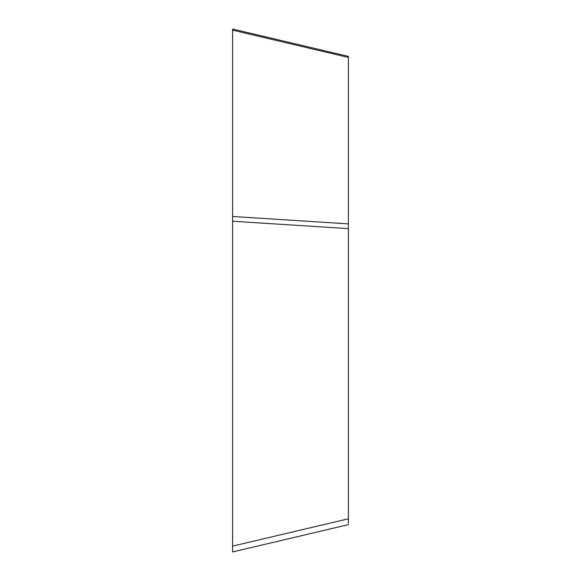 <?xml version="1.0" encoding="UTF-8"?>
<svg xmlns="http://www.w3.org/2000/svg" width="581" height="581" viewBox="0 0 581 581"><rect width="100%" height="100%" fill="white"/><g stroke="black" fill="none" stroke-linecap="round" stroke-linejoin="round"><path stroke-width="0.87" d="M232.596 550.817L232.596 29.05L348.404 56.372L348.404 57.454L348.404 56.364M348.404 523.546L348.404 57.454L232.596 30.139L232.596 551.95L348.404 524.628M348.404 228.631L232.596 221.23L232.596 216.488L348.404 223.888M348.404 518.804L232.596 546.118"/></g></svg>
